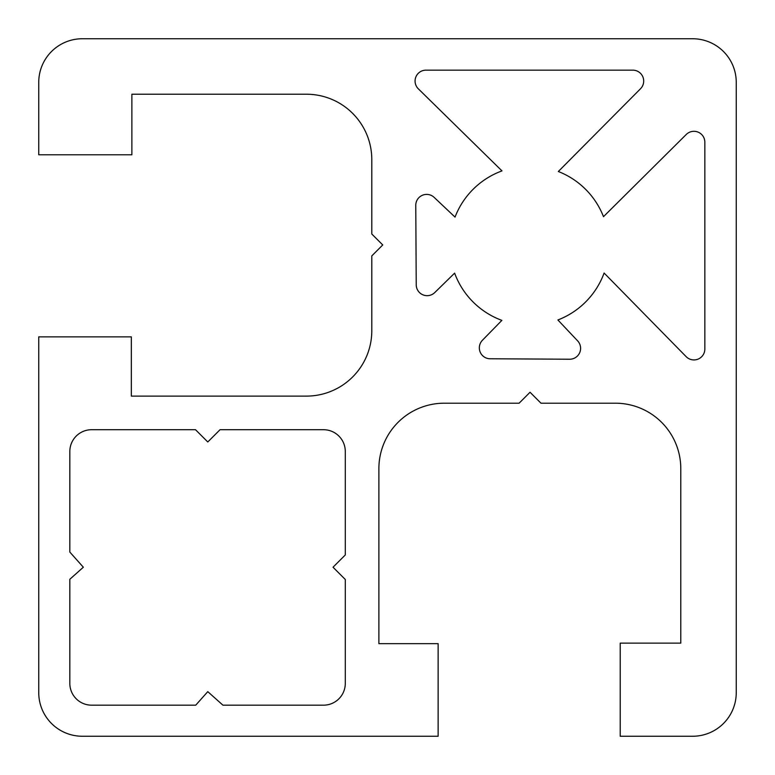<?xml version="1.0" encoding="UTF-8"?>
<svg xmlns="http://www.w3.org/2000/svg" width="775" height="775" viewBox="0 0 775 775"><rect width="100%" height="100%" fill="white"/><g stroke="black" fill="none" stroke-linecap="round" stroke-linejoin="round"><path stroke-width="1.16" d="M577.617 340.845L557.893 319.968A79.612 79.612 0 0 0 604.103 273.032L686.166 356.665A10.898 10.898 0 0 0 704.843 349.031L704.843 142.193A10.898 10.898 0 0 0 686.272 134.463L603.493 216.671A79.612 79.612 0 0 0 558.329 171.507L640.538 88.728A10.898 10.898 0 0 0 632.807 70.157L425.969 70.157A10.898 10.898 0 0 0 418.335 88.834L501.967 170.897A79.612 79.612 0 0 0 455.032 217.107L434.155 197.383A10.898 10.898 0 0 0 415.768 205.365L416.233 284.842A10.898 10.898 0 0 0 434.746 292.572L454.625 273.129A79.612 79.612 0 0 0 501.871 320.375L482.428 340.254A10.898 10.898 0 0 0 490.158 358.767L569.635 359.232A10.898 10.898 0 0 0 577.617 340.845M333.027 567.222L345.292 554.958L345.292 451.505A21.797 21.797 0 0 0 323.495 429.708L220.042 429.708L207.778 441.973L195.513 429.708L91.624 429.708A21.797 21.797 0 0 0 69.828 451.505L69.828 552.071L83.342 567.222L69.828 579.274L69.828 683.376A21.797 21.797 0 0 0 91.624 705.173L195.726 705.173L207.778 691.658L222.929 705.173L323.495 705.173A21.797 21.797 0 0 0 345.292 683.376L345.292 579.487L333.027 567.222M736.25 692.656A43.594 43.594 0 0 1 692.656 736.25L620.213 736.25L620.213 643.124L680.779 643.124L680.779 468.594A65.391 65.391 0 0 0 615.389 403.203L540.979 403.203L530.042 392.257L519.095 403.203L444.278 403.203A65.391 65.391 0 0 0 378.888 468.594L378.888 643.667L438.137 643.667L438.137 736.25L82.344 736.25A43.594 43.594 0 0 1 38.75 692.656L38.75 336.863L131.333 336.863L131.333 396.112L306.406 396.112A65.391 65.391 0 0 0 371.797 330.722L371.797 255.905L382.743 244.958L371.797 234.021L371.797 159.611A65.391 65.391 0 0 0 306.406 94.221L131.876 94.221L131.876 154.787L38.75 154.787L38.75 82.344A43.594 43.594 0 0 1 82.344 38.75L692.656 38.75A43.594 43.594 0 0 1 736.25 82.344L736.25 692.656"/></g></svg>
